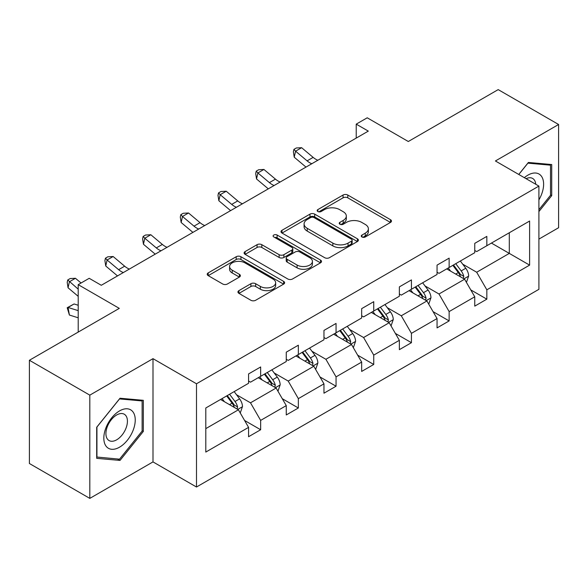 <?xml version="1.0" encoding="UTF-8"?>
<svg xmlns="http://www.w3.org/2000/svg" width="588" height="588" viewBox="0 0 588 588"><rect width="100%" height="100%" fill="white"/><g stroke="black" fill="none" stroke-linecap="round" stroke-linejoin="round"><path stroke-width="0.88" d="M361.973 236.979A2.345 1.352 0 0 0 365.288 236.979L390.491 222.433A3.352 1.933 0 0 0 391.476 221.059A3.352 1.933 0 0 0 390.491 219.691L347.795 195.04A3.352 1.933 0 0 0 343.054 195.04L317.851 209.593A2.345 1.352 0 0 0 317.167 210.548A2.345 1.352 0 0 0 317.851 211.511A2.345 1.352 0 0 0 321.173 211.511L324.436 209.622A10.731 6.196 0 0 1 339.614 209.622L343.171 211.68A10.731 6.196 0 0 1 346.317 216.061A10.731 6.196 0 0 1 343.171 220.441L339.908 222.33A2.345 1.352 0 0 0 339.225 223.286A2.345 1.352 0 0 0 339.908 224.241A2.345 1.352 0 0 0 343.23 224.241L346.494 222.36A10.731 6.196 0 0 1 361.671 222.36L365.229 224.418A10.731 6.196 0 0 1 368.375 228.798A10.731 6.196 0 0 1 365.229 233.179L361.973 235.06A2.345 1.352 0 0 0 361.282 236.023A2.345 1.352 0 0 0 361.973 236.979L361.973 235.06M538.909 239.103L558.6 227.732L558.6 124.494L498.19 89.611L408.3 141.51L367.221 117.798L356.225 124.142L356.225 138.092M89.81 498.389L152.998 461.903L152.998 358.665L89.81 395.143L89.81 498.389L29.4 463.506L29.4 360.268L119.291 308.369L78.211 284.651L78.211 332.088M89.81 395.143L29.4 360.268M238.926 290.626A3.352 1.933 0 0 0 237.949 291.993A3.352 1.933 0 0 0 238.926 293.368L250.907 300.277A3.352 1.933 0 0 0 255.648 300.277L283.636 284.122A3.352 1.933 0 0 0 284.621 282.755A3.352 1.933 0 0 0 283.636 281.38L240.94 256.736A3.352 1.933 0 0 0 236.2 256.736L208.211 272.891A3.352 1.933 0 0 0 207.226 274.258A3.352 1.933 0 0 0 208.211 275.632L222.683 283.982A3.352 1.933 0 0 0 227.424 283.982L239.404 277.066A3.352 1.933 0 0 0 240.382 275.699A3.352 1.933 0 0 0 239.404 274.331L232.231 270.186A8.974 5.182 0 0 1 229.599 266.526A8.974 5.182 0 0 1 235.141 261.741A8.974 5.182 0 0 1 244.917 262.858L273.023 279.087A8.974 5.182 0 0 1 275.654 282.755A8.974 5.182 0 0 1 270.113 287.539A8.974 5.182 0 0 1 260.337 286.415L255.648 283.71A3.352 1.933 0 0 0 250.907 283.71L238.926 290.626L238.926 293.368M78.211 284.651L89.207 278.308L101.29 285.283L368.309 131.117L356.225 124.142M152.998 358.665L196.495 383.773L538.909 186.087L538.909 289.325L196.495 487.018L196.495 383.773M558.6 124.494L495.412 160.972L538.909 186.087M324.672 257.691A3.352 1.933 0 0 0 329.412 257.691L357.401 241.536A3.352 1.933 0 0 0 358.386 240.161A3.352 1.933 0 0 0 357.401 238.794L314.712 214.142A3.352 1.933 0 0 0 309.964 214.142L281.975 230.305A3.352 1.933 0 0 0 280.998 231.672A3.352 1.933 0 0 0 281.975 233.039L324.672 257.691M274.736 237.486A2.345 1.352 0 0 1 277.117 237.817L277.117 235.031L320.519 260.087A3.352 1.933 0 0 1 321.504 261.454A3.352 1.933 0 0 1 320.519 262.829L292.53 278.984A3.352 1.933 0 0 1 287.789 278.984L245.093 254.339L245.093 251.598A3.352 1.933 0 0 0 244.116 252.965A3.352 1.933 0 0 0 245.093 254.339M245.093 251.598L257.074 244.681A3.352 1.933 0 0 1 261.814 244.681L279.131 254.678A3.352 1.933 0 0 0 283.872 254.678L291.824 250.091A3.352 1.933 0 0 0 292.802 248.724A3.352 1.933 0 0 0 291.824 247.35L273.795 236.942A2.345 1.352 0 0 1 273.104 235.986A2.345 1.352 0 0 1 274.559 234.737A2.345 1.352 0 0 1 277.117 235.031M205.8 407.984L248.57 383.288L248.57 373.939L260.653 366.963L260.653 376.313L286.268 361.524L286.268 352.175L298.351 345.2L298.351 354.549L323.966 339.761L323.966 330.412L336.049 323.437L336.049 332.786L361.657 317.998L361.657 308.649L373.74 301.673L373.74 311.023L399.355 296.234L399.355 286.885L411.438 279.91L411.438 289.259L437.053 274.471L437.053 265.122L449.136 258.147L449.136 267.496L474.751 252.708L474.751 243.359L486.835 236.383L486.835 245.725L529.604 221.037L529.604 265.122L486.835 289.818L486.835 299.16L474.751 306.135L474.751 296.793L449.136 311.581L449.136 320.923L437.053 327.898L437.053 318.556L411.438 333.345L411.438 342.686L399.355 349.669L399.355 340.32L373.74 355.108L373.74 364.457L361.657 371.432L361.657 362.083L336.049 376.871L336.049 386.22L323.966 393.196L323.966 383.846L298.351 398.635L298.351 407.984L286.268 414.959L286.268 405.61L260.653 420.398L260.653 429.747L248.57 436.722L248.57 427.373L205.8 452.069L205.8 407.984M258.235 377.709L276.117 388.029L250.503 402.817L236.516 394.746M250.503 402.817L260.653 420.398M276.117 388.029L286.268 405.61M248.57 381.053L250.503 382.171L260.653 376.313M295.933 355.946L313.816 366.265L288.201 381.053L274.214 372.983M288.201 381.053L298.351 398.635M313.816 366.265L323.966 383.846M286.268 359.29L288.201 360.407L298.351 354.549M333.631 334.182L351.514 344.502L325.899 359.29L311.912 351.22M325.899 359.29L336.049 376.871M351.514 344.502L361.657 362.083M323.966 337.527L325.899 338.644L336.049 332.786M371.322 312.419L389.205 322.738L363.59 337.527L349.61 329.456M363.59 337.527L373.74 355.108M389.205 322.738L399.355 340.32M361.657 315.763L363.59 316.881L373.74 311.023M409.02 290.648L426.903 300.975L401.288 315.763L387.301 307.686M401.288 315.763L411.438 333.345M426.903 300.975L437.053 318.556M399.355 294L401.288 295.117L411.438 289.259M446.718 268.885L464.601 279.212L438.986 294L424.999 285.922M438.986 294L449.136 311.581M464.601 279.212L474.751 296.793M437.053 272.237L438.986 273.354L449.136 267.496M491.421 243.079L509.304 253.399L476.684 272.237L462.697 264.159M476.684 272.237L486.835 289.818M529.604 265.122L509.304 253.399L509.304 232.752L529.604 221.037M152.998 461.903L196.495 487.018M474.751 250.473L476.684 251.59L486.835 245.725M205.8 428.63L238.419 409.792L220.537 399.472M238.419 409.792L248.57 427.373M470.76 289.884L486.835 299.16M433.069 311.647L449.136 320.923M395.371 333.411L411.438 342.686M357.673 355.174L373.74 364.457M319.975 376.937L336.049 386.22M282.284 398.701L298.351 407.984M244.586 420.471L260.653 429.747M538.909 211.57L551.713 195.635L551.713 164.544L528.391 162.457L518.756 174.452M143.332 431.408L143.332 400.318L120.018 398.238L96.697 427.241L96.697 458.339L120.018 460.419L143.332 431.408L142.127 430.71M362.906 237.309L365.229 235.972A10.731 6.196 0 0 0 368.375 231.591L368.375 228.798M346.317 216.061L346.317 218.854A10.731 6.196 0 0 1 343.171 223.234L340.849 224.572M390.447 222.455L347.795 197.833A3.352 1.933 0 0 0 343.054 197.833L318.792 211.842M357.357 241.558L314.712 216.935A3.352 1.933 0 0 0 309.964 216.935L282.019 233.069M351.477 241.124A2.345 1.352 0 0 0 352.161 240.161A2.345 1.352 0 0 0 351.477 239.206L313.999 217.567A2.345 1.352 0 0 0 310.677 217.567L307.237 219.552A10.731 6.196 0 0 0 304.092 223.932A10.731 6.196 0 0 0 307.237 228.32L332.852 243.109A10.731 6.196 0 0 0 348.037 243.109L351.477 241.124L351.477 243.91A2.345 1.352 0 0 0 352.161 242.954L352.161 240.161M304.092 223.932L304.092 226.725A10.731 6.196 0 0 0 307.237 231.106L307.237 228.32M351.477 243.91L348.037 245.894A10.731 6.196 0 0 1 332.852 245.894L307.237 231.106M245.137 254.361L257.074 247.474L257.074 244.681M292.802 248.724L292.802 251.51A3.352 1.933 0 0 1 291.824 252.884L283.872 257.471A3.352 1.933 0 0 1 279.131 257.471L261.814 247.474A3.352 1.933 0 0 0 257.074 247.474M277.117 237.817L320.475 262.851M297.102 265.056A8.974 5.182 0 0 0 306.877 266.173A8.974 5.182 0 0 0 312.419 261.388A8.974 5.182 0 0 0 309.788 257.728L299.887 252.009A3.352 1.933 0 0 0 295.139 252.009L287.194 256.596A3.352 1.933 0 0 0 286.216 257.963A3.352 1.933 0 0 0 287.194 259.337L297.102 265.056L297.102 267.841A8.974 5.182 0 0 0 306.877 268.966A8.974 5.182 0 0 0 312.419 264.181L312.419 261.388M286.216 257.963L286.216 260.756A3.352 1.933 0 0 0 287.194 262.123L287.194 259.337M297.102 267.841L287.194 262.123M275.654 282.755L275.654 285.54A8.974 5.182 0 0 1 270.113 290.325A8.974 5.182 0 0 1 260.337 289.208L255.648 286.503A3.352 1.933 0 0 0 250.907 286.503L238.971 293.39M229.599 266.526L229.599 269.311A8.974 5.182 0 0 0 232.231 272.979L232.231 270.186M239.36 277.095L232.231 272.979M283.592 284.144L240.94 259.521A3.352 1.933 0 0 0 236.2 259.521L208.255 275.654M550.508 194.937L551.713 195.635M117.556 458.993L120.018 460.419M466.438 282.394L468.658 275.978A9.055 5.226 -120 0 0 465.77 268.26L460.345 261.021M450.614 271.134L448.262 267.996M463.263 278.44L463.77 276.36A9.055 5.226 -120 0 0 461.176 270.914L455.751 263.674M453.488 264.982L459.456 272.95A4.616 2.661 60 0 1 460.294 274.353L463.77 276.36M452.856 265.35L458.28 272.589A9.055 5.226 60 0 1 460.536 276.867M311.809 163.736A17.089 9.864 60 0 1 307.098 160.862L295.58 151.182L294.235 157.209L305.753 166.889A25.629 14.796 -120 0 0 305.995 167.095M317.851 160.245A17.089 9.864 60 0 1 313.139 157.378L301.622 147.698L295.58 151.182L293.926 149.367L296.345 147.978L301.622 147.698M294.235 157.209L293.39 151.778L293.926 149.367M428.74 304.158L430.96 297.741A9.055 5.226 -120 0 0 428.071 290.024L422.647 282.784M412.916 292.897L410.564 289.759M425.565 300.203L426.072 298.123A9.055 5.226 -120 0 0 423.485 292.677L418.053 285.437M415.79 286.746L421.758 294.713A4.616 2.661 60 0 1 422.596 296.117L426.072 298.123M415.157 287.113L420.582 294.353A9.055 5.226 60 0 1 422.838 298.63M391.042 325.921L393.269 319.505A9.055 5.226 -120 0 0 390.373 311.794L384.949 304.547M375.225 314.668L372.865 311.522M387.874 321.967L388.374 319.887A9.055 5.226 -120 0 0 385.787 314.44L380.363 307.201M378.091 308.509L384.06 316.476A4.616 2.661 60 0 1 384.897 317.88L388.374 319.887M377.459 308.876L382.884 316.116A9.055 5.226 60 0 1 385.14 320.394M274.118 185.499A17.089 9.864 60 0 1 269.4 182.625L257.882 172.946L256.537 178.972L268.054 188.652A25.629 14.796 -120 0 0 268.304 188.858M280.16 182.008A17.089 9.864 60 0 1 275.441 179.142L263.924 169.462L257.882 172.946L256.228 171.13L258.647 169.741L263.924 169.462M256.537 178.972L255.692 173.541L256.228 171.13M236.42 207.263A17.089 9.864 60 0 1 231.701 204.389L220.184 194.709L218.846 200.736L230.356 210.416A25.629 14.796 -120 0 0 230.606 210.622M242.462 203.779A17.089 9.864 60 0 1 237.743 200.905L226.226 191.225L220.184 194.709L218.53 192.901L220.948 191.504L226.226 191.225M218.846 200.736L217.994 195.312L218.53 192.901M538.909 199.876A22.212 12.826 120 0 0 541.511 194.488A22.212 12.826 120 0 0 540.526 175.18A22.212 12.826 120 0 0 524.334 177.679M535.756 184.272A15.207 8.783 120 0 0 532.654 178.451A15.207 8.783 120 0 0 526.069 178.671M518.8 174.482L527.914 163.148L550.508 165.169L550.508 195.289L538.909 209.718M549.008 164.302L550.508 165.169M133.138 430.262A22.212 12.826 120 0 0 127.39 408.807A22.212 12.826 120 0 0 105.928 427.829A22.212 12.826 120 0 0 111.683 449.291A22.212 12.826 120 0 0 133.138 430.262M125.986 428.226A15.207 8.783 120 0 0 124.274 414.224A15.207 8.783 120 0 0 107.361 426.565A15.207 8.783 120 0 0 109.067 440.566A15.207 8.783 120 0 0 125.986 428.226M96.939 457.155L96.939 427.028L119.533 398.921L142.127 400.942L142.127 431.063L119.533 459.169L96.697 457.016M140.628 400.075L142.127 400.942M353.351 347.684L355.571 341.268A9.055 5.226 -120 0 0 352.682 333.558L347.258 326.311M337.527 336.432L335.175 333.286M350.176 343.73L350.683 341.65A9.055 5.226 -120 0 0 348.089 336.204L342.664 328.964M340.393 330.272L346.369 338.247A4.616 2.661 60 0 1 347.207 339.644L350.683 341.65M339.761 330.64L345.185 337.88A9.055 5.226 60 0 1 347.442 342.157M198.722 229.026A17.089 9.864 60 0 1 194.003 226.152L182.486 216.472L181.148 222.499L192.666 232.179A25.629 14.796 -120 0 0 192.908 232.385M204.764 225.542A17.089 9.864 60 0 1 200.045 222.668L188.528 212.988L182.486 216.472L180.832 214.664L183.25 213.268L188.528 212.988M181.148 222.499L180.296 217.075L180.832 214.664M315.653 369.448L317.873 363.031A9.055 5.226 -120 0 0 314.984 355.321L309.56 348.074M299.829 358.195L297.477 355.049M312.478 365.493L312.985 363.413A9.055 5.226 -120 0 0 310.39 357.967L304.966 350.727M302.695 352.036L308.671 360.01A4.616 2.661 60 0 1 309.509 361.407L312.985 363.413M302.07 352.403L307.495 359.643A9.055 5.226 60 0 1 309.751 363.921M161.024 250.789A17.089 9.864 60 0 1 156.312 247.916L144.795 238.236L143.45 244.263L154.967 253.942A25.629 14.796 -120 0 0 155.21 254.148M167.066 247.305A17.089 9.864 60 0 1 162.347 244.432L150.837 234.752L144.795 238.236L143.141 236.427L145.552 235.031L150.837 234.752M143.45 244.263L142.605 238.838L143.141 236.427M277.955 391.211L280.175 384.795A9.055 5.226 -120 0 0 277.286 377.084L271.862 369.837M262.13 379.958L259.778 376.812M274.78 387.257L275.287 385.177A9.055 5.226 -120 0 0 272.692 379.73L267.268 372.491M265.004 373.799L270.972 381.774A4.616 2.661 60 0 1 271.81 383.17L275.287 385.177M264.372 374.166L269.796 381.406A9.055 5.226 60 0 1 272.053 385.684M123.333 272.553A17.089 9.864 60 0 1 118.614 269.679L107.097 259.999L105.752 266.026L117.269 275.706A25.629 14.796 -120 0 0 117.512 275.912M129.367 269.069A17.089 9.864 60 0 1 124.656 266.195L113.139 256.515L107.097 259.999L105.443 258.191L107.861 256.794L113.139 256.515M105.752 266.026L104.907 260.602L105.443 258.191M240.257 412.974L242.484 406.558A9.055 5.226 -120 0 0 239.588 398.848L234.164 391.601M224.432 401.722L222.08 398.583M237.082 409.02L237.589 406.947A9.055 5.226 -120 0 0 235.002 401.494L229.577 394.254M227.306 395.562L233.274 403.537A4.616 2.661 60 0 1 234.112 404.934L237.589 406.947M226.674 395.93L232.098 403.17A9.055 5.226 60 0 1 234.355 407.447M78.211 317.799L69.399 315.036L67.208 307.722L74.095 303.967L78.211 305.26M74.095 303.967L68.054 307.458L78.211 310.648M67.208 307.722L68.054 307.458L69.399 315.036M81.063 283.004L75.44 278.278L69.399 281.762L68.054 287.789L78.211 296.33M78.211 289.171L67.745 279.954L70.163 278.558L75.44 278.278M68.054 287.789L67.208 282.365L67.745 279.954M365.229 235.972L365.229 233.179M339.908 224.241L339.908 222.33M343.171 223.234L343.171 220.441M317.851 211.511L317.851 209.593M343.054 197.833L343.054 195.04M347.795 197.833L347.795 195.04M390.491 222.433L390.491 219.691M281.975 233.039L281.975 230.305M309.964 216.935L309.964 214.142M314.712 216.935L314.712 214.142M357.401 241.536L357.401 238.794M332.852 245.894L332.852 243.109M348.037 245.894L348.037 243.109M261.814 247.474L261.814 244.681M279.131 257.471L279.131 254.678M283.872 257.471L283.872 254.678M291.824 252.884L291.824 250.091M320.519 262.829L320.519 260.087M250.907 286.503L250.907 283.71M255.648 286.503L255.648 283.71M260.337 289.208L260.337 286.415M239.404 277.066L239.404 274.331M208.211 275.632L208.211 272.891M236.2 259.521L236.2 256.736M240.94 259.521L240.94 256.736M283.636 284.122L283.636 281.38M463.947 278.837L468.599 276.147M461.176 270.914L465.77 268.26M455.7 274.074L458.28 272.589M307.098 160.862L313.139 157.378M426.249 300.6L430.901 297.91M423.485 292.677L428.071 290.024M418.009 295.837L420.582 294.353M388.558 322.364L393.21 319.681M385.787 314.44L390.373 311.794M380.311 317.601L382.884 316.116M269.4 182.625L275.441 179.142M231.701 204.389L237.743 200.905M350.86 344.127L355.512 341.444M348.089 336.204L352.682 333.558M342.613 339.364L345.185 337.88M194.003 226.152L200.045 222.668M313.161 365.89L317.814 363.208M310.39 357.967L314.984 355.321M304.915 361.128L307.495 359.643M156.312 247.916L162.347 244.432M275.463 387.654L280.116 384.971M272.692 379.73L277.286 377.084M267.224 382.891L269.796 381.406M118.614 269.679L124.656 266.195M237.773 409.417L242.418 406.734M235.002 401.494L239.588 398.848M229.526 404.662L232.098 403.17"/></g></svg>
